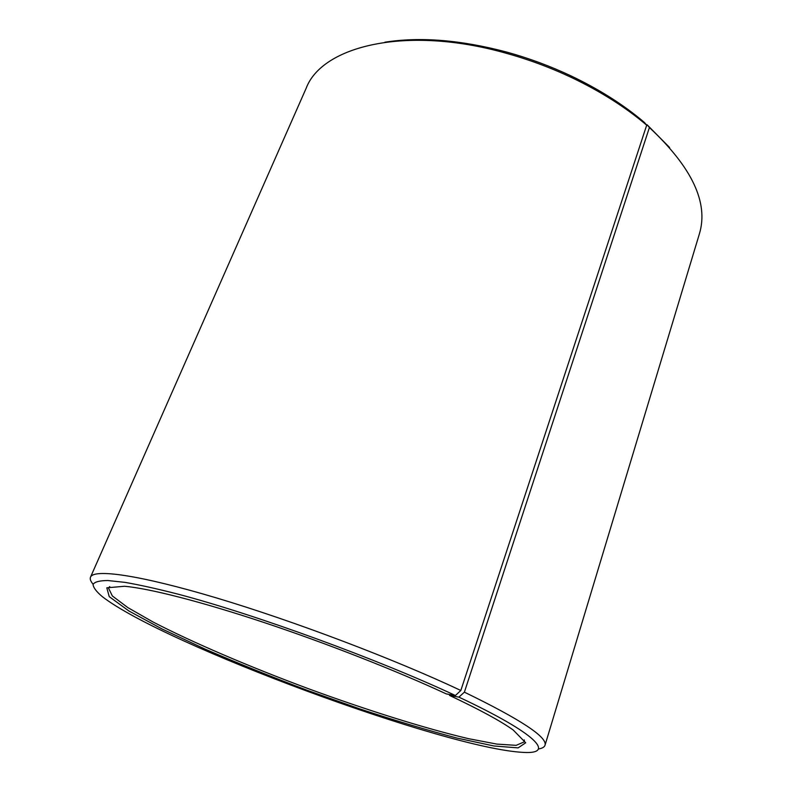 <?xml version="1.0" encoding="UTF-8"?>
<svg xmlns="http://www.w3.org/2000/svg" width="792" height="792" viewBox="0 0 792 792"><rect width="100%" height="100%" fill="white"/><g stroke="black" fill="none" stroke-linecap="round" stroke-linejoin="round"><path stroke-width="1.19" d="M109.741 586.555L108.464 588.02L112.365 595.97L127.819 607.583L152.777 621.849C192.793 642.589 249.153 666.626 307.692 688.436C366.33 709.969 424.769 728.393 468.646 738.698L496.881 744.104L516.176 745.341L524.304 741.847L524.294 739.906M449.302 694.436L449.579 695.445L458.905 697.138L464.389 692.159L649.41 127.542L647.064 124.74L646.49 124.938M458.905 697.138C538.303 734.432 555.192 754.34 523.423 752.4C445.49 748.608 163.904 644.45 102.267 596.614C96.357 591.624 93.288 587.555 93.07 584.407C94.634 581.882 99.554 580.595 107.811 580.526L125.037 582.377C139.758 584.922 157.667 588.911 178.784 594.346C255.856 614.681 378.635 659.518 455.42 695.505L446.302 693.911C396.584 670.794 326.452 643.262 263.449 622.314C200.416 601.375 149.213 588.456 124.572 586.258L106.811 587.822L109.227 596.633L128.858 610.949L161.994 628.947L204.93 649.044C237.194 663.003 271.23 676.734 307.029 690.228L360.33 709.087C395.347 720.641 427.581 730.313 457.033 738.085L493.901 745.975L518.116 747.886L525.7 742.767L513.226 730.026C500.702 721.076 479.487 709.553 449.579 695.445M455.42 695.505L460.835 690.476C394.693 659.291 293.842 621.027 216.454 597.92C138.867 574.744 93.743 568.666 90.516 577.14C89.763 578.972 90.625 581.348 93.109 584.258M538.421 748.975C542.193 748.381 544.401 747.143 545.015 745.262C547.658 737.253 520.78 719.542 464.389 692.159M460.835 690.476L646.698 125.186C625.67 107.286 600.593 91.397 571.468 77.497C550.014 67.389 527.858 59.192 504.999 52.916C405.781 25.126 321.869 46.124 306.148 88.298L90.516 577.14M545.015 745.262L699.425 233.769C708.731 202.802 692.059 167.389 649.41 127.542M646.698 125.186L644.411 122.453C623.898 104.97 599.445 89.466 571.072 75.933C550.183 66.073 528.591 58.093 506.316 51.975C460.597 39.917 420.126 36.66 384.902 42.204M669.616 147.53L647.064 124.74M506.316 51.975L504.999 52.916M571.072 75.933L571.468 77.497"/></g></svg>
